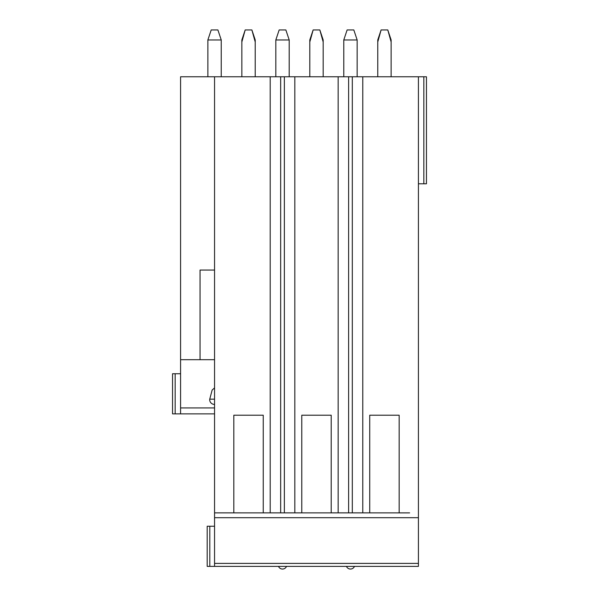 <?xml version="1.0" encoding="UTF-8"?>
<svg xmlns="http://www.w3.org/2000/svg" width="599" height="599" viewBox="0 0 599 599"><rect width="100%" height="100%" fill="white"/><g stroke="black" fill="none" stroke-linecap="round" stroke-linejoin="round"><path stroke-width="0.9" d="M418.424 183.788L426.451 183.788L426.451 76.769L418.424 76.769L418.424 566.377L207.194 566.377L207.194 526.244L214.554 526.244M418.424 76.769L180.576 76.769L180.576 413.872L172.549 413.872L172.549 373.746L180.576 373.746M255.219 76.769L255.219 41.99L251.879 29.95L245.186 29.95L241.846 41.99L241.846 76.769M207.868 39.961L221.241 39.961L217.901 29.95L211.207 29.95L207.868 39.961L207.868 76.769M221.241 39.961L221.241 76.769M323.175 76.769L323.175 41.99L319.836 29.95L313.142 29.95L309.803 41.99L309.803 76.769M275.825 39.961L289.197 39.961L285.858 29.95L279.164 29.95L275.825 39.961L275.825 76.769M289.197 39.961L289.197 76.769M391.132 76.769L391.132 41.99L387.793 29.95L381.099 29.95L377.759 41.99L377.759 76.769M343.781 39.961L357.154 39.961L353.814 29.95L347.121 29.95L343.781 39.961L343.781 76.769M357.154 39.961L357.154 76.769M214.554 270.067L200.044 270.067L214.554 270.067M180.576 359.7L200.044 359.7L200.044 270.067M214.554 76.769L214.554 566.377M418.424 517.701L214.554 517.701M362.777 76.769L362.777 512.864L369.733 512.864L369.733 415.212L399.159 415.212L399.159 512.864L409.634 512.879L214.554 512.864L233.82 512.864L233.82 415.212L263.246 415.212L263.246 512.864L270.201 512.864L270.201 76.769M369.733 415.212L399.159 415.212M294.82 76.769L294.82 512.864L301.776 512.864L301.776 415.212L331.202 415.212L331.202 512.864L338.158 512.864L338.158 76.769M233.82 415.212L263.246 415.212M280.661 76.769L280.661 512.864L270.201 512.864M294.82 512.864L284.36 512.864L284.36 76.769M348.618 76.769L348.618 512.864L338.158 512.864M362.777 512.864L352.317 512.864L352.317 76.769M301.776 415.212L331.202 415.212M190.811 359.7L214.554 359.7M214.554 404.43A4.852 4.687 0 0 1 209.74 399.159L212.151 390.039L214.554 387.905M214.554 413.872L180.576 413.872L214.554 413.872M187.667 413.872L180.576 413.872M245.186 29.95L241.846 39.961L241.846 41.975M254.657 39.961L255.219 39.961L255.219 41.975M255.219 39.961L251.879 29.95M241.846 39.961L242.408 39.961M313.142 29.95L309.803 39.961L309.803 41.975M322.614 39.961L323.175 39.961L323.175 41.975M323.175 39.961L319.836 29.95M309.803 39.961L310.364 39.961M381.099 29.95L377.759 39.961L377.759 41.975M390.57 39.961L391.132 39.961L391.132 41.975M391.132 39.961L387.793 29.95M377.759 39.961L378.321 39.961M209.807 566.377L209.807 526.244M418.424 563.404L214.554 563.404M214.554 407.926L180.576 407.926M214.554 399.159L209.74 399.159M175.163 413.872L175.163 373.746M423.837 76.769L423.837 183.788M278.498 566.377A4.35 4.35 0 0 0 286.524 566.377M346.454 566.377A4.35 4.35 0 0 0 354.481 566.377"/></g></svg>
